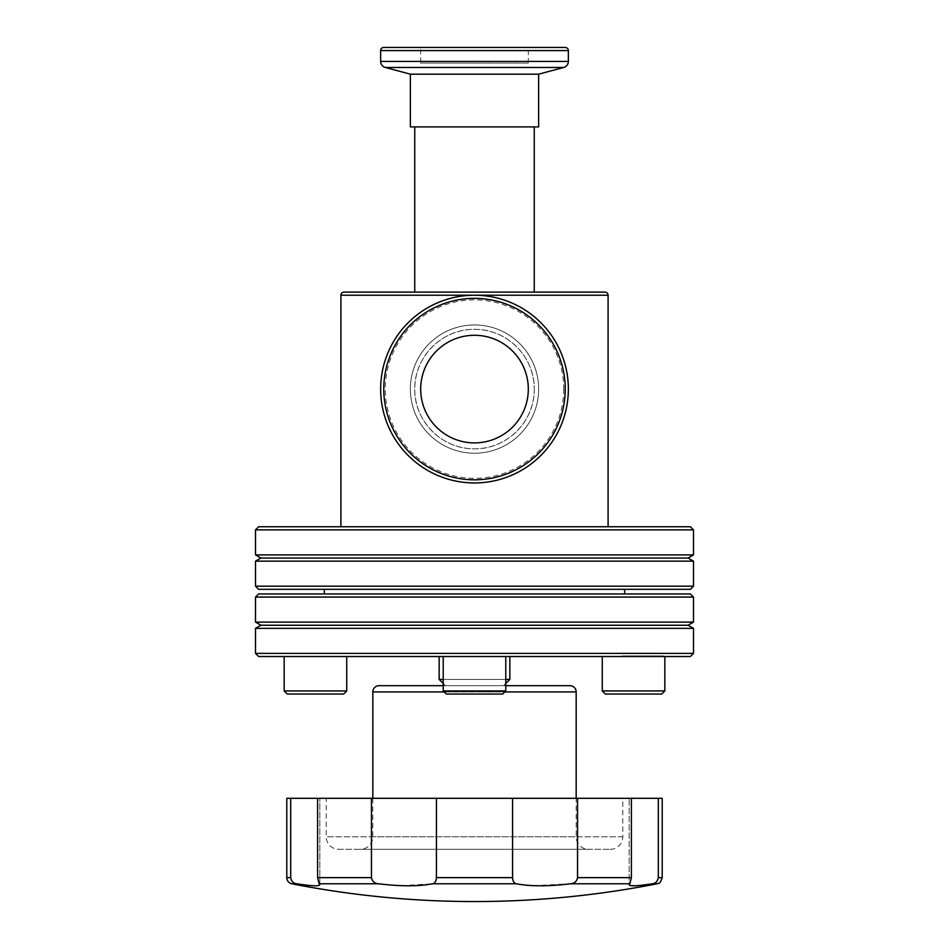 <?xml version="1.0" encoding="UTF-8"?>
<svg xmlns="http://www.w3.org/2000/svg" width="949" height="949" viewBox="0 0 949 949"><rect width="100%" height="100%" fill="white"/><g stroke="black" fill="none" stroke-linecap="round" stroke-linejoin="round"><path stroke-width="0.71" stroke-dasharray="4.75 3.56" d="M635.284 885.761L652.283 883.78C655.581 883.424 657.586 881.384 658.309 877.647L658.309 798.311L286.788 798.311M631.405 798.311L631.405 877.647L629.187 884.753L629.187 798.311L629.187 884.753L630.729 885.631M605.391 694.063L661.702 694.063L605.391 694.063L661.702 694.063L664.834 690.931L664.834 656.518L602.259 656.518L664.834 656.518M602.259 690.931L664.834 690.931M343.609 694.063L287.298 694.063M284.166 690.931L346.741 690.931L284.166 690.931L346.741 690.931L346.741 656.518L284.166 656.518L346.741 656.518M505.781 656.518L443.219 656.518L505.781 656.518L443.219 656.518L505.781 656.518L505.781 690.931L443.219 690.931L505.781 690.931L443.219 690.931L443.219 656.518M505.781 690.931L502.662 694.063L446.338 694.063L502.662 694.063L446.338 694.063L443.219 690.931M528.308 389.09A53.808 53.808 0 0 0 474.5 335.282A53.808 53.808 0 0 0 420.692 389.09A53.808 53.808 0 0 0 474.5 442.898A53.808 53.808 0 0 0 528.308 389.09M568.356 389.09A93.856 93.856 0 0 1 474.5 482.946A93.856 93.856 0 0 1 380.644 389.09A93.856 93.856 0 0 1 474.5 295.234A93.856 93.856 0 0 1 568.356 389.09A93.856 93.856 0 0 1 474.5 482.946A93.856 93.856 0 0 1 380.644 389.09M538.641 389.09A64.141 64.141 0 0 1 474.5 453.231A64.141 64.141 0 0 1 410.359 389.09A64.141 64.141 0 0 1 474.5 324.949A64.141 64.141 0 0 1 538.641 389.09A64.141 64.141 0 0 1 474.5 453.231A64.141 64.141 0 0 1 410.359 389.09A64.141 64.141 0 0 1 474.5 324.949A64.141 64.141 0 0 1 538.641 389.09M534.251 389.09A59.751 59.751 0 0 1 474.5 448.841A59.751 59.751 0 0 1 414.749 389.09C414.31 356.658 442.08 328.912 474.476 329.339C506.932 328.923 534.714 356.646 534.251 389.09C534.714 421.498 506.885 449.28 474.536 448.841C441.997 449.292 414.286 421.403 414.749 389.09A59.751 59.751 0 0 1 474.5 329.339A59.751 59.751 0 0 1 534.251 389.09M420.692 63.097L528.308 63.097L420.692 63.097L420.692 47.45M528.308 63.097L528.308 47.45M414.749 292.102L534.251 292.102L414.749 292.102M414.749 126.917L534.251 126.917L414.749 126.917M340.905 526.742L608.095 526.742L340.905 526.742M324.333 593.944L624.667 593.944L324.333 593.944M324.333 589.317L624.667 589.317L324.333 589.317M443.219 679.425L505.781 679.425M439.15 656.518L509.85 656.518L439.15 656.518M503.599 685.676L445.401 685.676L503.599 685.676L505.781 683.482M445.401 685.676L443.219 683.482M443.219 685.676L505.781 685.676M372.827 798.311L372.827 836.793A12.515 12.515 0 0 1 360.312 849.308L588.688 849.308A12.515 12.515 0 0 1 576.173 836.793L372.827 836.793L576.173 836.793L576.173 798.311M588.688 849.308L360.312 849.308M338.722 849.308L610.278 849.308L338.722 849.308A12.515 12.515 0 0 1 326.207 836.793L326.207 798.311L622.793 798.311L326.207 798.311M610.278 849.308A12.515 12.515 0 0 0 622.793 836.793L622.793 798.311M512.579 798.311L512.579 877.647C512.887 881.384 514.168 883.424 516.422 883.78L526.992 885.275M533.457 885.678L570.574 883.78C574.489 883.424 576.814 881.384 577.55 877.647L577.55 798.311M629.863 883.78L570.574 883.78M290.691 798.311L290.691 877.647C291.402 881.384 293.407 883.424 296.717 883.78C314.261 886.461 321.747 886.461 319.137 883.78L317.595 877.647L317.595 798.311M633.861 656.518L662.888 656.518L622.141 655.889L622.141 656.518L622.141 655.889L633.861 655.889L633.861 656.518L633.861 655.889L637.42 655.889L637.42 656.518L637.42 655.889L662.888 655.889L662.888 656.518L623.161 656.518L662.888 656.518L643.541 656.518L662.888 656.518L662.888 655.889L637.42 655.889L637.42 656.518L637.42 655.889L633.861 655.889L633.861 656.518M690.374 656.518L258.626 656.518M633.351 656.518L663.398 656.518L633.351 656.518L633.351 655.889L640.16 655.889L640.16 656.518M371.45 798.311L371.45 877.647C372.174 881.384 374.499 883.424 378.426 883.78L319.137 883.78L319.813 884.753M401.332 885.678L432.578 883.78C434.832 883.424 436.113 881.384 436.421 877.647L436.421 798.311M662.212 798.311L658.309 798.311M565.224 47.45L383.776 47.45M378.426 883.78L393.776 885.287M569.922 685.676L379.078 685.676M509.85 679.425L439.15 679.425M693.494 653.386L255.506 653.386M693.494 628.357L255.506 628.357M688.084 625.237L260.916 625.237M693.494 622.105L255.506 622.105M693.494 597.075L255.506 597.075M690.374 593.944L258.626 593.944M690.374 589.317L258.626 589.317M693.494 586.185L255.506 586.185M693.494 561.156L255.506 561.156M688.084 558.036L260.916 558.036M693.494 554.904L255.506 554.904M693.494 529.874L255.506 529.874M690.374 526.742L258.626 526.742M604.964 292.102L344.036 292.102M538.641 126.917L410.359 126.917M538.641 74.188L410.359 74.188M640.16 655.889L642.01 655.889L642.01 656.518M642.01 655.889L636.909 655.889L636.909 656.518M636.909 655.889L648.297 655.889L648.297 656.518M648.297 655.889L659.84 655.889L659.84 656.518M659.84 655.889L654.739 655.889L654.739 656.518M654.739 655.889L656.696 655.889L656.696 656.518M656.696 655.889L663.398 655.889L663.398 656.518M663.398 655.889L648.618 655.889L648.618 656.518M648.618 655.889L633.351 655.889M662.888 655.889L662.888 656.518L662.888 655.889L623.161 655.889L623.161 656.518L623.161 655.889L639.46 655.889L639.46 656.518L639.46 655.889L623.161 655.889L623.161 656.518L623.161 655.889L662.888 655.889L662.888 656.518L662.888 655.889L643.541 655.889L643.541 656.518L643.541 655.889L662.888 655.889M563.718 389.09A89.218 89.218 0 0 1 474.5 478.308A89.218 89.218 0 0 1 385.282 389.09A89.218 89.218 0 0 1 474.5 299.872A89.218 89.218 0 0 1 563.718 389.09M444.215 691.94L504.785 691.94M622.793 836.793L326.207 836.793L622.793 836.793M516.422 883.78L432.578 883.78M657.159 883.78L652.283 883.78M290.691 877.647L286.788 877.647M296.717 883.78L291.841 883.78M371.45 877.647L317.595 877.647M512.579 877.647L436.421 877.647M631.405 877.647L577.55 877.647M662.212 877.647L658.309 877.647M576.173 691.94L372.827 691.94M608.095 295.234L340.905 295.234M563.718 67.462L385.282 67.462M568.356 61.424L380.644 61.424M568.356 50.582L380.644 50.582M319.813 884.705L319.813 798.311L319.813 884.705"/><path stroke-width="1.42" d="M630.729 885.631L635.284 885.761M629.863 883.78L631.405 877.647L631.405 798.311L662.212 798.311L662.212 877.647L658.309 877.647C657.598 881.384 655.593 883.424 652.283 883.78C637.36 886.093 629.661 886.413 629.187 884.753L629.863 883.78L570.574 883.78C548.38 886.461 530.325 886.461 516.422 883.78C514.168 883.424 512.887 881.384 512.579 877.647L512.579 798.311L631.405 798.311M664.834 690.931L661.702 694.063L605.391 694.063L602.259 690.931L664.834 690.931L664.834 656.518M605.391 694.063L602.259 690.931L602.259 656.518L602.259 690.931M505.781 690.931L502.662 694.063L446.338 694.063L443.219 690.931L505.781 690.931L505.781 656.518M343.609 694.063L346.741 690.931L343.609 694.063L287.298 694.063L284.166 690.931L346.741 690.931L346.741 656.518M287.298 694.063L284.166 690.931L284.166 656.518L284.166 690.931M443.219 690.931L443.219 656.518M528.308 389.09A53.808 53.808 0 0 0 474.5 335.282A53.808 53.808 0 0 0 420.692 389.09A53.808 53.808 0 0 0 474.5 442.898A53.808 53.808 0 0 0 528.308 389.09M568.356 389.09A93.856 93.856 0 0 1 474.5 482.946A93.856 93.856 0 0 1 380.644 389.09A93.856 93.856 0 0 1 474.5 295.234A93.856 93.856 0 0 1 568.356 389.09A93.856 93.856 0 0 0 474.5 295.234A93.856 93.856 0 0 0 380.644 389.09M528.308 47.45L420.692 47.45L528.308 47.45M568.356 50.582A3.132 3.132 0 0 0 565.224 47.45L383.776 47.45A3.132 3.132 0 0 0 380.644 50.582L568.356 50.582L568.356 61.424A6.252 6.252 0 0 1 563.718 67.462L538.641 74.188L410.359 74.188L385.282 67.462A6.252 6.252 0 0 1 380.644 61.424L380.644 50.582M410.359 74.188L410.359 126.917L538.641 126.917L538.641 74.188M534.251 292.102L534.251 126.917M414.749 292.102L414.749 126.917M608.095 295.234A3.132 3.132 0 0 0 604.964 292.102L344.036 292.102A3.132 3.132 0 0 0 340.905 295.234L608.095 295.234L608.095 526.742M340.905 526.742L340.905 295.234M258.626 526.742L690.374 526.742L693.494 529.874L255.506 529.874L258.626 526.742M693.494 554.904L688.084 558.036L260.916 558.036L255.506 554.904L693.494 554.904L693.494 529.874M255.506 554.904L255.506 529.874M260.916 558.036L255.506 561.156L693.494 561.156L688.084 558.036M693.494 586.185L690.374 589.317L258.626 589.317L255.506 586.185L693.494 586.185L693.494 561.156M255.506 586.185L255.506 561.156M624.667 593.944L624.667 589.317M324.333 593.944L324.333 589.317M258.626 593.944L690.374 593.944L693.494 597.075L255.506 597.075L258.626 593.944M693.494 622.105L688.084 625.237L260.916 625.237L255.506 622.105L693.494 622.105L693.494 597.075M255.506 622.105L255.506 597.075M260.916 625.237L255.506 628.357L693.494 628.357L688.084 625.237M693.494 653.386L690.374 656.518L258.626 656.518L255.506 653.386L693.494 653.386L693.494 628.357M255.506 653.386L255.506 628.357M443.219 683.482L439.15 679.425L443.219 679.425M505.781 679.425L509.85 679.425L509.85 656.518M439.15 679.425L439.15 656.518M505.781 683.482L509.85 679.425M576.173 798.311L576.173 691.94A6.252 6.252 0 0 0 569.922 685.676L505.781 685.676M372.827 798.311L372.827 691.94A6.252 6.252 0 0 1 379.078 685.676L443.219 685.676M526.992 885.275L533.457 885.678M317.595 798.311L317.595 877.647L319.137 883.78C321.77 886.461 314.297 886.461 296.717 883.78L291.841 883.78A6.252 6.252 0 0 1 286.788 877.647L286.788 798.311L512.579 798.311M296.717 883.78C293.419 883.424 291.414 881.384 290.691 877.647L290.691 798.311M577.55 798.311L577.55 877.647C576.826 881.384 574.501 883.424 570.574 883.78M436.421 798.311L436.421 877.647C436.113 881.384 434.832 883.424 432.578 883.78C418.746 886.461 400.703 886.461 378.426 883.78C374.511 883.424 372.186 881.384 371.45 877.647L371.45 798.311M658.309 798.311L658.309 877.647M319.813 884.753L319.137 883.78L378.426 883.78M393.776 885.287L401.332 885.678M565.224 389.09A90.724 90.724 0 0 1 474.5 479.814A90.724 90.724 0 0 1 383.776 389.09A90.724 90.724 0 0 1 474.5 298.366A90.724 90.724 0 0 1 565.224 389.09M380.644 61.424L568.356 61.424M385.282 67.462L563.718 67.462M372.827 691.94L444.215 691.94M504.785 691.94L576.173 691.94M652.283 883.78L657.159 883.78C657.942 882.855 659.709 885.393 662.212 877.647M432.578 883.78L516.422 883.78M286.788 877.647L290.691 877.647M577.55 877.647L631.405 877.647M436.421 877.647L512.579 877.647M317.595 877.647L371.45 877.647M291.841 883.78A947.968 947.968 0 0 0 657.159 883.78"/></g></svg>
